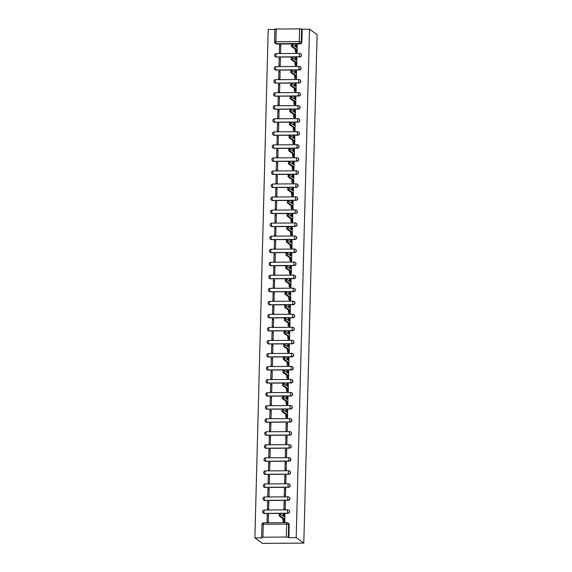 <?xml version="1.0" encoding="UTF-8"?>
<svg xmlns="http://www.w3.org/2000/svg" width="572" height="572" viewBox="0 0 572 572"><rect width="100%" height="100%" fill="white"/><g stroke="black" fill="none" stroke-linecap="round" stroke-linejoin="round"><path stroke-width="0.86" d="M275.397 56.735A1.695 1.63 -54.3 0 0 276.433 57.107L299.814 56.928A1.695 1.63 -54.3 0 0 300.743 53.818M275.053 69.77A1.695 1.63 -54.3 0 0 276.09 70.149L299.478 69.97A1.695 1.63 -54.3 0 0 300.4 66.86M274.71 82.811A1.695 1.63 -54.3 0 0 275.754 83.19L299.135 83.011A1.695 1.63 -54.3 0 0 300.064 79.901M274.367 95.853A1.695 1.63 -54.3 0 0 275.411 96.225L298.791 96.053A1.695 1.63 -54.3 0 0 299.721 92.943M274.031 108.895A1.695 1.63 -54.3 0 0 275.068 109.266L298.448 109.095A1.695 1.63 -54.3 0 0 299.378 105.984M273.688 121.936A1.695 1.63 -54.3 0 0 274.724 122.308L298.105 122.136A1.695 1.63 -54.3 0 0 299.034 119.019M273.344 134.978A1.695 1.63 -54.3 0 0 274.388 135.35L297.769 135.178A1.695 1.63 -54.3 0 0 298.698 132.06M273.001 148.019A1.695 1.63 -54.3 0 0 274.045 148.391L297.426 148.22A1.695 1.63 -54.3 0 0 298.355 145.102M272.665 161.061A1.695 1.63 -54.3 0 0 273.702 161.433L297.082 161.261A1.695 1.63 -54.3 0 0 298.012 158.144M272.322 174.102A1.695 1.63 -54.3 0 0 273.359 174.474L296.739 174.303A1.695 1.63 -54.3 0 0 297.669 171.185M271.979 187.144A1.695 1.63 -54.3 0 0 273.023 187.516L296.403 187.344A1.695 1.63 -54.3 0 0 297.333 184.227M271.636 200.186A1.695 1.63 -54.3 0 0 272.68 200.558L296.06 200.379A1.695 1.63 -54.3 0 0 296.99 197.268M271.3 213.227A1.695 1.63 -54.3 0 0 272.336 213.599L295.717 213.42A1.695 1.63 -54.3 0 0 296.646 210.31M270.956 226.269A1.695 1.63 -54.3 0 0 271.993 226.641L295.374 226.462A1.695 1.63 -54.3 0 0 296.303 223.352M270.613 239.303A1.695 1.63 -54.3 0 0 271.65 239.682L295.038 239.504A1.695 1.63 -54.3 0 0 295.96 236.393M270.27 252.345A1.695 1.63 -54.3 0 0 271.314 252.717L294.694 252.545A1.695 1.63 -54.3 0 0 295.624 249.435M269.934 265.387A1.695 1.63 -54.3 0 0 270.971 265.758L294.351 265.587A1.695 1.63 -54.3 0 0 295.281 262.476M269.591 278.428A1.695 1.63 -54.3 0 0 270.627 278.8L294.008 278.628A1.695 1.63 -54.3 0 0 294.938 275.511M269.248 291.47A1.695 1.63 -54.3 0 0 270.284 291.842L293.672 291.67A1.695 1.63 -54.3 0 0 294.594 288.553M268.904 304.511A1.695 1.63 -54.3 0 0 269.948 304.883L293.329 304.712A1.695 1.63 -54.3 0 0 294.258 301.594M268.568 317.553A1.695 1.63 -54.3 0 0 269.605 317.925L292.986 317.753A1.695 1.63 -54.3 0 0 293.915 314.636M268.225 330.595A1.695 1.63 -54.3 0 0 269.262 330.966L292.642 330.795A1.695 1.63 -54.3 0 0 293.572 327.677M267.882 343.636A1.695 1.63 -54.3 0 0 268.919 344.008L292.306 343.836A1.695 1.63 -54.3 0 0 293.229 340.719M267.539 356.678A1.695 1.63 -54.3 0 0 268.583 357.05L291.963 356.871A1.695 1.63 -54.3 0 0 292.893 353.761M267.195 369.719A1.695 1.63 -54.3 0 0 268.239 370.091L291.62 369.912A1.695 1.63 -54.3 0 0 292.549 366.802M266.859 382.761A1.695 1.63 -54.3 0 0 267.896 383.133L291.277 382.954A1.695 1.63 -54.3 0 0 292.206 379.844M266.516 395.795A1.695 1.63 -54.3 0 0 267.553 396.174L290.941 395.996A1.695 1.63 -54.3 0 0 291.863 392.885M266.173 408.837A1.695 1.63 -54.3 0 0 267.217 409.209L290.597 409.037A1.695 1.63 -54.3 0 0 291.527 405.927M265.83 421.879A1.695 1.63 -54.3 0 0 266.874 422.25L290.254 422.079A1.695 1.63 -54.3 0 0 291.184 418.969M265.494 434.92A1.695 1.63 -54.3 0 0 266.531 435.292L289.911 435.12A1.695 1.63 -54.3 0 0 290.841 432.01M265.151 447.962A1.695 1.63 -54.3 0 0 266.187 448.334L289.568 448.162A1.695 1.63 -54.3 0 0 290.497 445.045M264.807 461.003A1.695 1.63 -54.3 0 0 265.851 461.375L289.232 461.204A1.695 1.63 -54.3 0 0 290.161 458.086M264.464 474.045A1.695 1.63 -54.3 0 0 265.508 474.417L288.889 474.245A1.695 1.63 -54.3 0 0 289.818 471.128M264.128 487.087A1.695 1.63 -54.3 0 0 265.165 487.458L288.545 487.287A1.695 1.63 -54.3 0 0 289.475 484.169M263.785 500.128A1.695 1.63 -54.3 0 0 264.822 500.5L288.202 500.328A1.695 1.63 -54.3 0 0 289.132 497.211M263.442 513.17A1.695 1.63 -54.3 0 0 264.486 513.542L287.866 513.363A1.695 1.63 -54.3 0 0 288.796 510.253M274.896 29.451L268.197 29.501L254.883 537.93L262.498 543.4L303.803 543.093L296.189 537.623L309.502 29.193L317.117 34.663L303.803 543.093M274.946 29.043L301.63 28.85L302.195 29.251L301.852 42.206A1.695 1.63 125.7 0 1 300.157 43.887L276.776 44.065L276.219 43.665A1.695 1.63 125.7 0 1 274.61 41.999L274.567 41.949A1.695 1.695 0 0 0 275.275 43.365L275.833 43.765A1.695 1.63 -54.3 0 0 276.776 44.065M302.195 29.251L309.502 29.193M262.927 537.208L286.307 537.029L286.643 524.074L263.263 524.245L262.927 537.208L261.597 537.423L262.19 537.88L254.883 537.93M288.881 537.68L289.217 524.724L286.643 524.074A1.695 0.365 -90.4 0 1 286.994 522.644A1.695 0.365 -90.4 0 1 287.051 522.665A1.695 1.63 125.7 0 1 288.66 524.324L288.317 537.28L288.881 537.68L296.189 537.623M288.317 537.28L286.307 537.029M283.59 521.907L284.827 522L284.885 514.478M267.26 514.607L267.067 522.129L268.304 522.122L268.504 514.6L267.26 514.607L268.475 515.479M267.603 501.565L267.41 509.087L268.647 509.08L268.84 501.558L267.603 501.565L268.819 502.438M284.127 501.444L283.934 508.966L285.171 508.958L285.371 501.429L284.127 501.444L285.299 502.287L285.128 508.958M267.946 488.524L267.746 496.046L268.99 496.038L269.183 488.517L267.946 488.524L269.162 489.396M284.47 488.402L284.27 495.924L285.514 495.917L285.707 488.395L284.47 488.402L285.642 489.246L285.471 495.917M268.289 475.482L268.089 483.004L269.326 482.997L269.526 475.475L268.289 475.482L269.505 476.354M284.813 475.361L284.613 482.882L285.857 482.875L286.05 475.353L284.813 475.361L285.986 476.204L285.807 482.875M268.625 462.441L268.432 469.962L269.669 469.955L269.87 462.433L268.625 462.441L269.848 463.313M285.156 462.319L284.956 469.841L286.193 469.834L286.393 462.312L285.156 462.319L286.329 463.163L286.15 469.834M268.969 449.399L268.776 456.928L270.013 456.914L270.213 449.392L268.969 449.399L270.184 450.271M285.492 449.277L285.299 456.799L286.536 456.792L286.736 449.27L285.492 449.277L286.665 450.121L286.493 456.792M269.312 436.357L269.112 443.886L270.356 443.872L270.549 436.35L269.312 436.357L270.527 437.23M285.836 436.236L285.635 443.758L286.879 443.75L287.072 436.229L285.836 436.236L287.008 437.079L286.837 443.75M269.655 423.316L269.455 430.845L270.699 430.83L270.892 423.309L269.655 423.316L270.871 424.195M286.179 423.194L285.979 430.723L287.223 430.709L287.416 423.187L286.179 423.194L287.351 424.038L287.173 430.709M269.991 410.281L269.798 417.803L271.035 417.796L271.235 410.267L269.991 410.281L271.214 411.154M286.322 417.581L287.559 417.667L287.616 410.145M270.334 397.24L270.141 404.762L271.378 404.754L271.578 397.225L270.334 397.24L271.55 398.112M286.665 404.54L287.902 404.626L287.959 397.104M270.678 384.198L270.477 391.72L271.721 391.713L271.914 384.184L270.678 384.198L271.893 385.07M287.008 391.498L288.245 391.584L288.302 384.062M271.021 371.156L270.821 378.678L272.065 378.671L272.258 371.142L271.021 371.156L272.236 372.029M287.351 378.457L288.588 378.55L288.638 371.021M271.364 358.115L271.164 365.637L272.401 365.63L272.601 358.108L271.364 358.115L272.579 358.987M287.687 365.415L288.924 365.508L288.982 357.986M271.7 345.073L271.507 352.595L272.744 352.588L272.944 345.066L271.7 345.073L272.915 345.946M288.031 352.373L289.268 352.466L289.325 344.945M272.043 332.032L271.843 339.553L273.087 339.546L273.28 332.025L272.043 332.032L273.259 332.904M288.374 339.332L289.611 339.425L289.668 331.903M272.386 318.99L272.186 326.512L273.43 326.505L273.623 318.983L272.386 318.99L273.602 319.862M288.717 326.29L289.954 326.383L290.004 318.861M272.73 305.948L272.529 313.47L273.766 313.463L273.967 305.941L272.73 305.948L273.945 306.821M289.053 313.249L290.29 313.342L290.347 305.82M273.066 292.907L272.873 300.436L274.11 300.422L274.31 292.9L273.066 292.907L274.281 293.779M289.396 300.207L290.633 300.3L290.69 292.778M273.409 279.865L273.216 287.394L274.453 287.38L274.646 279.858L273.409 279.865L274.624 280.738M289.739 287.165L290.976 287.258L291.034 279.737M273.752 266.824L273.552 274.353L274.796 274.338L274.989 266.817L273.752 266.824L274.968 267.703M290.083 274.124L291.32 274.217L291.37 266.695M274.095 253.789L273.895 261.311L275.132 261.297L275.332 253.775L274.095 253.789L275.311 254.662M290.419 261.089L291.656 261.175L291.713 253.653M274.431 240.748L274.238 248.269L275.475 248.262L275.675 240.733L274.431 240.748L275.647 241.62M290.762 248.048L291.999 248.134L292.056 240.612M274.774 227.706L274.581 235.228L275.818 235.221L276.011 227.692L274.774 227.706L275.99 228.578M291.105 235.006L292.342 235.092L292.399 227.57M275.118 214.664L274.917 222.186L276.162 222.179L276.355 214.65L275.118 214.664L276.333 215.537M291.448 221.965L292.685 222.058L292.742 214.529M275.461 201.623L275.261 209.145L276.498 209.137L276.698 201.616L275.461 201.623L276.676 202.495M291.791 208.923L293.028 209.016L293.078 201.494M275.797 188.581L275.604 196.103L276.841 196.096L277.041 188.574L275.797 188.581L277.02 189.454M292.128 195.881L293.365 195.974L293.422 188.453M276.14 175.54L275.947 183.061L277.184 183.054L277.384 175.532L276.14 175.54L277.356 176.412M292.471 182.84L293.708 182.933L293.765 175.411M276.483 162.498L276.283 170.02L277.527 170.013L277.72 162.491L276.483 162.498L277.699 163.37M292.814 169.798L294.051 169.891L294.108 162.369M276.827 149.456L276.626 156.978L277.863 156.971L278.063 149.449L276.827 149.456L278.042 150.329M293.157 156.757L294.394 156.85L294.444 149.328M277.163 136.415L276.97 143.944L278.207 143.929L278.407 136.408L277.163 136.415L278.385 137.287M293.493 143.715L294.73 143.808L294.787 136.286M277.506 123.373L277.313 130.902L278.55 130.888L278.75 123.366L277.506 123.373L278.721 124.246M293.836 130.673L295.073 130.766L295.131 123.245M277.849 110.332L277.649 117.861L278.893 117.846L279.086 110.325L277.849 110.332L279.065 111.211M294.18 117.632L295.417 117.725L295.474 110.203M278.192 97.297L277.992 104.819L279.236 104.805L279.429 97.283L278.192 97.297L279.408 98.169M294.523 104.597L295.76 104.683L295.81 97.161M278.535 84.256L278.335 91.777L279.572 91.77L279.772 84.241L278.535 84.256L279.751 85.128M294.859 91.556L296.096 91.642L296.153 84.12M278.871 71.214L278.678 78.736L279.915 78.729L280.116 71.2L278.871 71.214L280.087 72.086M295.202 78.514L296.439 78.6L296.496 71.078M279.215 58.172L279.014 65.694L280.259 65.687L280.452 58.158L279.215 58.172L280.43 59.045M295.545 65.473L296.782 65.566L296.839 58.037M279.558 45.131L279.358 52.653L280.602 52.645L280.795 45.124L279.558 45.131L280.773 46.003M295.888 52.431L297.125 52.524L297.175 45.002M289.217 524.724A1.695 1.63 -54.3 0 0 288.553 523.359L287.995 522.958A1.695 1.695 0 0 0 286.994 522.644L263.613 522.815A1.695 0.365 -90.4 0 1 263.671 522.837M285.02 514.571L284.563 514.242A1.695 0.365 89.6 0 0 284.506 514.228A1.695 0.365 89.6 0 0 284.155 515.658L284.134 516.745L280.28 513.992L280.266 515.93L284.077 518.668L284.048 519.755A1.695 0.365 89.6 0 0 284.37 521.685L283.297 521.693A1.695 0.365 -90.4 0 1 282.976 519.762L283.004 518.675L279.193 515.937L279.207 513.999L280.251 514.006M283.076 515.987L283.083 515.665A1.695 0.365 -90.4 0 1 283.433 514.235A1.695 0.365 -90.4 0 1 283.49 514.249M283.733 522.007L283.297 521.693M284.806 522L284.37 521.685M284.077 518.668L283.004 518.675M287.759 410.246L287.294 409.917A1.695 0.365 89.6 0 0 287.237 409.895A1.695 0.365 89.6 0 0 286.894 411.332L286.865 412.419L283.011 409.666L282.997 411.597L286.815 414.335L286.786 415.422A1.695 0.365 89.6 0 0 287.101 417.36L286.029 417.367A1.695 0.365 -90.4 0 1 285.707 415.436L285.735 414.35L281.925 411.604L281.939 409.674L282.983 409.674L281.939 409.674M285.807 411.661L285.814 411.339A1.695 0.365 -90.4 0 1 286.164 409.902A1.695 0.365 -90.4 0 1 286.222 409.924M286.465 417.674L286.029 417.367M287.537 417.667L287.101 417.36M286.815 414.335L285.735 414.35M288.095 397.204L287.637 396.875A1.695 0.365 89.6 0 0 287.58 396.854A1.695 0.365 89.6 0 0 287.23 398.291L287.201 399.378L283.354 396.625L283.34 398.555L287.151 401.301L287.123 402.388A1.695 0.365 89.6 0 0 287.444 404.318L286.365 404.325A1.695 0.365 -90.4 0 1 286.05 402.395L286.079 401.308L282.261 398.562L282.282 396.632L283.326 396.639M286.15 398.62L286.157 398.298A1.695 0.365 -90.4 0 1 286.508 396.861A1.695 0.365 -90.4 0 1 286.565 396.882M286.808 404.64L286.365 404.325M287.88 404.626L287.444 404.318M287.151 401.301L286.079 401.308M288.438 384.162L287.981 383.833A1.695 0.365 89.6 0 0 287.923 383.812A1.695 0.365 89.6 0 0 287.573 385.249L287.544 386.336L283.698 383.583L283.676 385.514L287.494 388.259L287.466 389.346A1.695 0.365 89.6 0 0 287.78 391.277L286.708 391.284A1.695 0.365 -90.4 0 1 286.393 389.353L286.422 388.266L282.604 385.528L282.625 383.59L283.662 383.597M286.493 385.578L286.5 385.256A1.695 0.365 -90.4 0 1 286.851 383.819A1.695 0.365 -90.4 0 1 286.901 383.841M287.144 391.598L286.708 391.284M288.224 391.591L287.78 391.277M287.494 388.259L286.422 388.266M288.781 371.121L288.317 370.792A1.695 0.365 89.6 0 0 288.267 370.77A1.695 0.365 89.6 0 0 287.916 372.208L287.888 373.294L284.041 370.542L284.019 372.479L287.838 375.218L287.809 376.304A1.695 0.365 89.6 0 0 288.124 378.235L287.051 378.242A1.695 0.365 -90.4 0 1 286.736 376.312L286.765 375.225L282.947 372.486L282.961 370.549L284.005 370.556M286.829 372.536L286.844 372.215A1.695 0.365 -90.4 0 1 287.187 370.785A1.695 0.365 -90.4 0 1 287.244 370.799M287.487 378.557L287.051 378.242M288.56 378.55L288.124 378.235M287.838 375.218L286.765 375.225M289.125 358.079L288.66 357.75A1.695 0.365 89.6 0 0 288.603 357.729A1.695 0.365 89.6 0 0 288.259 359.166L288.231 360.253L284.377 357.5L284.363 359.438L288.181 362.176L288.152 363.263A1.695 0.365 89.6 0 0 288.467 365.193L287.394 365.201A1.695 0.365 -90.4 0 1 287.072 363.27L287.101 362.183L283.29 359.445L283.304 357.507L284.348 357.514M287.173 359.495L287.18 359.173A1.695 0.365 -90.4 0 1 287.53 357.743A1.695 0.365 -90.4 0 1 287.587 357.757M287.83 365.515L287.394 365.201M288.903 365.508L288.467 365.193M288.181 362.176L287.101 362.183M289.461 345.045L289.003 344.709A1.695 0.365 89.6 0 0 288.946 344.694A1.695 0.365 89.6 0 0 288.595 346.124L288.567 347.211L284.72 344.458L284.706 346.396L288.517 349.135L288.488 350.221A1.695 0.365 89.6 0 0 288.81 352.152L287.737 352.159A1.695 0.365 -90.4 0 1 287.416 350.228L287.444 349.142L283.626 346.403L283.648 344.466L284.692 344.473M287.516 346.453L287.523 346.132A1.695 0.365 -90.4 0 1 287.873 344.702A1.695 0.365 -90.4 0 1 287.93 344.716M288.174 352.474L287.737 352.159M289.246 352.466L288.81 352.152M288.517 349.135L287.444 349.142M289.804 332.003L289.346 331.667A1.695 0.365 89.6 0 0 289.289 331.653A1.695 0.365 89.6 0 0 288.939 333.083L288.91 334.17L285.063 331.417L285.042 333.354L288.86 336.093L288.831 337.18A1.695 0.365 89.6 0 0 289.146 339.11L288.073 339.117A1.695 0.365 -90.4 0 1 287.759 337.187L287.787 336.1L283.969 333.362L283.991 331.424L285.028 331.431M287.859 333.412L287.866 333.09A1.695 0.365 -90.4 0 1 288.216 331.66A1.695 0.365 -90.4 0 1 288.274 331.681M288.51 339.432L288.073 339.117M289.589 339.425L289.146 339.11M288.86 336.093L287.787 336.1M290.147 318.962L289.689 318.633A1.695 0.365 89.6 0 0 289.632 318.611A1.695 0.365 89.6 0 0 289.282 320.041L289.253 321.128L285.407 318.375L285.385 320.313L289.203 323.051L289.175 324.138A1.695 0.365 89.6 0 0 289.489 326.069L288.417 326.076A1.695 0.365 -90.4 0 1 288.102 324.145L288.131 323.058L284.313 320.32L284.327 318.382L285.371 318.389M288.202 320.37L288.209 320.048A1.695 0.365 -90.4 0 1 288.553 318.618A1.695 0.365 -90.4 0 1 288.61 318.64M288.853 326.39L288.417 326.076M289.925 326.383L289.489 326.069M289.203 323.051L288.131 323.058M290.49 305.92L290.025 305.591A1.695 0.365 89.6 0 0 289.968 305.57A1.695 0.365 89.6 0 0 289.625 307L289.596 308.086L285.743 305.334L285.728 307.271L289.546 310.01L289.518 311.096A1.695 0.365 89.6 0 0 289.832 313.027L288.76 313.034A1.695 0.365 -90.4 0 1 288.438 311.104L288.467 310.017L284.656 307.278L284.67 305.348L285.714 305.348M288.538 307.328L288.545 307.007A1.695 0.365 -90.4 0 1 288.896 305.577A1.695 0.365 -90.4 0 1 288.953 305.598M289.196 313.349L288.76 313.034M290.269 313.342L289.832 313.027M289.546 310.01L288.467 310.017M290.826 292.878L290.369 292.549A1.695 0.365 89.6 0 0 290.311 292.528A1.695 0.365 89.6 0 0 289.961 293.958L289.933 295.045L286.086 292.292L286.072 294.23L289.882 296.968L289.854 298.055A1.695 0.365 89.6 0 0 290.176 299.985L289.103 299.993A1.695 0.365 -90.4 0 1 288.781 298.062L288.81 296.975L284.992 294.237L285.013 292.306L286.057 292.306L285.013 292.306M288.881 294.287L288.889 293.965A1.695 0.365 -90.4 0 1 289.239 292.535A1.695 0.365 -90.4 0 1 289.296 292.557M289.539 300.307L289.103 299.993M290.612 300.3L290.176 299.985M289.882 296.968L288.81 296.975M291.169 279.837L290.712 279.508A1.695 0.365 89.6 0 0 290.655 279.486A1.695 0.365 89.6 0 0 290.304 280.916L290.276 282.003L286.429 279.258L286.408 281.188L290.226 283.926L290.197 285.013A1.695 0.365 89.6 0 0 290.519 286.944L289.439 286.951A1.695 0.365 -90.4 0 1 289.125 285.02L289.153 283.934L285.335 281.195L285.356 279.265L286.393 279.265M289.225 281.252L289.232 280.923A1.695 0.365 -90.4 0 1 289.582 279.493A1.695 0.365 -90.4 0 1 289.639 279.515M289.875 287.266L289.439 286.951M290.955 287.258L290.519 286.944M290.226 283.926L289.153 283.934M291.513 266.795L291.055 266.466A1.695 0.365 89.6 0 0 290.998 266.445A1.695 0.365 89.6 0 0 290.647 267.875L290.619 268.962L286.772 266.216L286.751 268.146L290.569 270.885L290.54 271.972A1.695 0.365 89.6 0 0 290.855 273.902L289.782 273.916A1.695 0.365 -90.4 0 1 289.468 271.979L289.496 270.892L285.678 268.154L285.693 266.223L286.736 266.223M289.568 268.211L289.575 267.889A1.695 0.365 -90.4 0 1 289.918 266.452A1.695 0.365 -90.4 0 1 289.975 266.473M290.218 274.224L289.782 273.916M291.291 274.217L290.855 273.902M290.569 270.885L289.496 270.892M291.856 253.753L291.391 253.425A1.695 0.365 89.6 0 0 291.334 253.403A1.695 0.365 89.6 0 0 290.991 254.84L290.962 255.927L287.108 253.174L287.094 255.105L290.912 257.843L290.883 258.93A1.695 0.365 89.6 0 0 291.198 260.868L290.126 260.875A1.695 0.365 -90.4 0 1 289.804 258.944L289.832 257.858L286.021 255.112L286.036 253.181L287.08 253.181M289.904 255.169L289.911 254.847A1.695 0.365 -90.4 0 1 290.261 253.41A1.695 0.365 -90.4 0 1 290.319 253.432M290.562 261.182L290.126 260.875M291.634 261.175L291.198 260.868M290.912 257.843L289.832 257.858M292.192 240.712L291.734 240.383A1.695 0.365 89.6 0 0 291.677 240.362A1.695 0.365 89.6 0 0 291.327 241.799L291.298 242.885L287.451 240.133L287.437 242.063L291.248 244.809L291.219 245.896A1.695 0.365 89.6 0 0 291.541 247.826L290.469 247.833A1.695 0.365 -90.4 0 1 290.147 245.903L290.176 244.816L286.358 242.07L286.379 240.14L287.423 240.14M290.247 242.128L290.254 241.806A1.695 0.365 -90.4 0 1 290.605 240.369A1.695 0.365 -90.4 0 1 290.662 240.39M290.905 248.148L290.469 247.833M291.977 248.134L291.541 247.826M291.248 244.809L290.176 244.816M292.535 227.67L292.077 227.341A1.695 0.365 89.6 0 0 292.02 227.32A1.695 0.365 89.6 0 0 291.67 228.757L291.641 229.844L287.795 227.091L287.773 229.022L291.591 231.767L291.563 232.854A1.695 0.365 89.6 0 0 291.884 234.785L290.805 234.792A1.695 0.365 -90.4 0 1 290.49 232.861L290.519 231.774L286.701 229.036L286.722 227.098L287.759 227.105M290.59 229.086L290.597 228.764A1.695 0.365 -90.4 0 1 290.948 227.327A1.695 0.365 -90.4 0 1 291.005 227.349M291.241 235.106L290.805 234.792M292.321 235.099L291.884 234.785M291.591 231.767L290.519 231.774M292.878 214.629L292.421 214.3A1.695 0.365 89.6 0 0 292.363 214.278A1.695 0.365 89.6 0 0 292.013 215.715L291.985 216.802L288.138 214.05L288.116 215.987L291.935 218.726L291.906 219.812A1.695 0.365 89.6 0 0 292.22 221.743L291.148 221.75A1.695 0.365 -90.4 0 1 290.833 219.82L290.862 218.733L287.044 215.994L287.065 214.057L288.102 214.064M290.933 216.044L290.941 215.723A1.695 0.365 -90.4 0 1 291.284 214.293A1.695 0.365 -90.4 0 1 291.341 214.307M291.584 222.065L291.148 221.75M292.657 222.058L292.22 221.743M291.935 218.726L290.862 218.733M293.221 201.587L292.757 201.258A1.695 0.365 89.6 0 0 292.7 201.237A1.695 0.365 89.6 0 0 292.356 202.674L292.328 203.761L288.474 201.008L288.46 202.946L292.278 205.684L292.249 206.771A1.695 0.365 89.6 0 0 292.564 208.701L291.491 208.708A1.695 0.365 -90.4 0 1 291.177 206.778L291.205 205.691L287.387 202.953L287.401 201.015L288.445 201.022M291.27 203.003L291.284 202.681A1.695 0.365 -90.4 0 1 291.627 201.251A1.695 0.365 -90.4 0 1 291.684 201.265M291.927 209.023L291.491 208.708M293 209.016L292.564 208.701M292.278 205.684L291.205 205.691M293.558 188.553L293.1 188.217A1.695 0.365 89.6 0 0 293.043 188.202A1.695 0.365 89.6 0 0 292.7 189.632L292.671 190.719L288.817 187.966L288.803 189.904L292.614 192.642L292.592 193.729A1.695 0.365 89.6 0 0 292.907 195.66L291.834 195.667A1.695 0.365 -90.4 0 1 291.513 193.736L291.541 192.65L287.73 189.911L287.745 187.973L288.788 187.981M291.613 189.961L291.62 189.639A1.695 0.365 -90.4 0 1 291.97 188.209A1.695 0.365 -90.4 0 1 292.027 188.224M292.271 195.982L291.834 195.667M293.343 195.974L292.907 195.66M292.614 192.642L291.541 192.65M293.901 175.511L293.443 175.175A1.695 0.365 89.6 0 0 293.386 175.161A1.695 0.365 89.6 0 0 293.036 176.591L293.007 177.677L289.16 174.925L289.146 176.862L292.957 179.601L292.928 180.688A1.695 0.365 89.6 0 0 293.25 182.618L292.17 182.625A1.695 0.365 -90.4 0 1 291.856 180.695L291.884 179.608L288.066 176.87L288.088 174.932L289.132 174.939L288.088 174.932M291.956 176.92L291.963 176.598A1.695 0.365 -90.4 0 1 292.313 175.168A1.695 0.365 -90.4 0 1 292.371 175.189M292.607 182.94L292.17 182.625M293.686 182.933L293.25 182.618M292.957 179.601L291.884 179.608M294.244 162.469L293.786 162.141A1.695 0.365 89.6 0 0 293.729 162.119A1.695 0.365 89.6 0 0 293.379 163.549L293.35 164.636L289.503 161.883L289.482 163.821L293.3 166.559L293.272 167.646A1.695 0.365 89.6 0 0 293.586 169.577L292.514 169.584A1.695 0.365 -90.4 0 1 292.199 167.653L292.228 166.566L288.41 163.828L288.431 161.89L289.468 161.897M292.299 163.878L292.306 163.556A1.695 0.365 -90.4 0 1 292.657 162.126A1.695 0.365 -90.4 0 1 292.707 162.148M292.95 169.898L292.514 169.584M294.022 169.891L293.586 169.577M293.3 166.559L292.228 166.566M294.587 149.428L294.122 149.099A1.695 0.365 89.6 0 0 294.072 149.077A1.695 0.365 89.6 0 0 293.722 150.507L293.693 151.594L289.847 148.842L289.825 150.779L293.643 153.518L293.615 154.604A1.695 0.365 89.6 0 0 293.929 156.535L292.857 156.542A1.695 0.365 -90.4 0 1 292.542 154.612L292.571 153.525L288.753 150.786L288.767 148.856L289.811 148.856M292.635 150.836L292.649 150.515A1.695 0.365 -90.4 0 1 292.993 149.085A1.695 0.365 -90.4 0 1 293.05 149.106M293.293 156.857L292.857 156.542M294.365 156.85L293.929 156.535M293.643 153.518L292.571 153.525M294.923 136.386L294.466 136.057A1.695 0.365 89.6 0 0 294.408 136.036A1.695 0.365 89.6 0 0 294.065 137.466L294.037 138.553L290.183 135.8L290.168 137.738L293.987 140.476L293.958 141.563A1.695 0.365 89.6 0 0 294.273 143.493L293.2 143.5A1.695 0.365 -90.4 0 1 292.878 141.57L292.907 140.483L289.096 137.745L289.11 135.814L290.154 135.814M292.978 137.795L292.986 137.473A1.695 0.365 -90.4 0 1 293.336 136.043A1.695 0.365 -90.4 0 1 293.393 136.065M293.636 143.815L293.2 143.5M294.709 143.808L294.273 143.493M293.987 140.476L292.907 140.483M295.266 123.345L294.809 123.016A1.695 0.365 89.6 0 0 294.752 122.994A1.695 0.365 89.6 0 0 294.401 124.424L294.373 125.511L290.526 122.765L290.512 124.696L294.323 127.434L294.294 128.521A1.695 0.365 89.6 0 0 294.616 130.452L293.536 130.459A1.695 0.365 -90.4 0 1 293.221 128.528L293.25 127.442L289.432 124.703L289.453 122.773L290.497 122.773M293.322 124.76L293.329 124.431A1.695 0.365 -90.4 0 1 293.679 123.001A1.695 0.365 -90.4 0 1 293.736 123.023M293.979 130.773L293.536 130.459M295.052 130.766L294.616 130.452M294.323 127.434L293.25 127.442M295.61 110.303L295.152 109.974A1.695 0.365 89.6 0 0 295.095 109.953A1.695 0.365 89.6 0 0 294.744 111.383L294.716 112.469L290.869 109.724L290.848 111.654L294.666 114.393L294.637 115.48A1.695 0.365 89.6 0 0 294.952 117.41L293.879 117.424A1.695 0.365 -90.4 0 1 293.565 115.487L293.593 114.4L289.775 111.662L289.797 109.731L290.833 109.731M293.665 111.719L293.672 111.397A1.695 0.365 -90.4 0 1 294.022 109.96A1.695 0.365 -90.4 0 1 294.072 109.981M294.315 117.732L293.879 117.424M295.388 117.725L294.952 117.41M294.666 114.393L293.593 114.4M295.953 97.261L295.488 96.933A1.695 0.365 89.6 0 0 295.438 96.911A1.695 0.365 89.6 0 0 295.088 98.348L295.059 99.435L291.212 96.682L291.191 98.613L295.009 101.351L294.98 102.438A1.695 0.365 89.6 0 0 295.295 104.369L294.222 104.383A1.695 0.365 -90.4 0 1 293.908 102.452L293.937 101.366L290.118 98.62L290.133 96.689L291.177 96.689M294.001 98.677L294.015 98.355A1.695 0.365 -90.4 0 1 294.358 96.918A1.695 0.365 -90.4 0 1 294.416 96.94M294.659 104.69L294.222 104.383M295.731 104.683L295.295 104.369M295.009 101.351L293.937 101.366M296.296 84.22L295.831 83.891A1.695 0.365 89.6 0 0 295.774 83.869A1.695 0.365 89.6 0 0 295.431 85.307L295.402 86.393L291.548 83.641L291.534 85.571L295.352 88.317L295.324 89.404A1.695 0.365 89.6 0 0 295.638 91.334L294.566 91.341A1.695 0.365 -90.4 0 1 294.244 89.411L294.273 88.324L290.462 85.578L290.476 83.648L291.52 83.648M294.344 85.636L294.351 85.314A1.695 0.365 -90.4 0 1 294.702 83.877A1.695 0.365 -90.4 0 1 294.759 83.898M295.002 91.656L294.566 91.341M296.074 91.642L295.638 91.334M295.352 88.317L294.273 88.324M296.632 71.178L296.174 70.849A1.695 0.365 89.6 0 0 296.117 70.828A1.695 0.365 89.6 0 0 295.767 72.265L295.738 73.352L291.892 70.599L291.877 72.53L295.688 75.275L295.66 76.362A1.695 0.365 89.6 0 0 295.981 78.292L294.902 78.3A1.695 0.365 -90.4 0 1 294.587 76.369L294.616 75.282L290.798 72.544L290.819 70.606L291.863 70.613M294.687 72.594L294.694 72.272A1.695 0.365 -90.4 0 1 295.045 70.835A1.695 0.365 -90.4 0 1 295.102 70.856M295.345 78.614L294.902 78.3M296.418 78.6L295.981 78.292M295.688 75.275L294.616 75.282M296.975 58.137L296.518 57.808A1.695 0.365 89.6 0 0 296.46 57.786A1.695 0.365 89.6 0 0 296.11 59.223L296.082 60.31L292.235 57.557L292.213 59.488L296.031 62.234L296.003 63.32A1.695 0.365 89.6 0 0 296.317 65.251L295.245 65.258A1.695 0.365 -90.4 0 1 294.93 63.328L294.959 62.241L291.141 59.502L291.162 57.565L292.199 57.572M295.03 59.552L295.038 59.231A1.695 0.365 -90.4 0 1 295.388 57.801A1.695 0.365 -90.4 0 1 295.445 57.815M295.681 65.573L295.245 65.258M296.761 65.566L296.317 65.251M296.031 62.234L294.959 62.241M297.318 45.095L296.854 44.766A1.695 0.365 89.6 0 0 296.804 44.745A1.695 0.365 89.6 0 0 296.453 46.182L296.425 47.269L292.578 44.516L292.557 46.454L296.375 49.192L296.346 50.279A1.695 0.365 89.6 0 0 296.661 52.209L295.588 52.216A1.695 0.365 -90.4 0 1 295.274 50.286L295.302 49.199L291.484 46.461L291.498 44.523L292.542 44.53M295.367 46.511L295.381 46.189A1.695 0.365 -90.4 0 1 295.724 44.759A1.695 0.365 -90.4 0 1 295.781 44.773M296.024 52.531L295.588 52.216M297.097 52.524L296.661 52.209M296.375 49.192L295.302 49.199M276.326 53.618A1.695 0.365 89.6 0 0 276.269 53.596L299.649 53.425A1.695 0.365 89.6 0 1 299.707 53.446A1.695 1.63 125.7 0 1 301.315 55.105A1.695 1.63 125.7 0 1 299.621 56.785L276.233 56.964A1.695 1.63 125.7 0 1 275.289 56.664L275.49 56.807M299.814 56.928L299.621 56.785A1.695 0.365 -90.4 0 1 299.299 54.855A1.695 0.365 89.6 0 1 299.649 53.425A1.695 1.695 0 0 1 300.65 53.739L300.843 53.882M275.983 66.659A1.695 0.365 89.6 0 0 275.926 66.638L299.306 66.466A1.695 0.365 89.6 0 1 299.363 66.488A1.695 1.63 125.7 0 1 300.972 68.147A1.695 1.63 125.7 0 1 299.278 69.827L275.897 70.006A1.695 1.63 125.7 0 1 274.953 69.705L275.146 69.848M299.478 69.97L299.278 69.827A1.695 0.365 -90.4 0 1 298.956 67.896A1.695 0.365 89.6 0 1 299.306 66.466A1.695 1.695 0 0 1 300.307 66.781L300.507 66.924M275.64 79.701A1.695 0.365 89.6 0 0 275.582 79.68L298.963 79.508A1.695 0.365 89.6 0 1 299.02 79.529A1.695 1.63 125.7 0 1 300.629 81.188A1.695 1.63 125.7 0 1 298.934 82.868L275.554 83.047A1.695 1.63 125.7 0 1 274.61 82.747L274.81 82.89M299.135 83.011L298.934 82.868A1.695 0.365 -90.4 0 1 298.62 80.938A1.695 0.365 89.6 0 1 298.963 79.508A1.695 1.695 0 0 1 299.964 79.823L300.164 79.966M275.296 92.743A1.695 0.365 89.6 0 0 275.239 92.721L298.627 92.55A1.695 0.365 89.6 0 1 298.677 92.571A1.695 1.63 125.7 0 1 300.286 94.23A1.695 1.63 125.7 0 1 298.591 95.91L275.211 96.089A1.695 1.63 125.7 0 1 274.267 95.789L274.467 95.932M298.791 96.053L298.591 95.91A1.695 0.365 -90.4 0 1 298.277 93.98A1.695 0.365 89.6 0 1 298.627 92.55A1.695 1.695 0 0 1 299.621 92.864L299.821 93.007M274.96 105.784A1.695 0.365 89.6 0 0 274.903 105.763L298.284 105.591A1.695 0.365 89.6 0 1 298.341 105.605A1.695 1.63 125.7 0 1 299.95 107.271A1.695 1.63 125.7 0 1 298.248 108.952L274.867 109.123A1.695 1.63 125.7 0 1 273.924 108.83L274.124 108.973M298.448 109.095L298.248 108.952A1.695 0.365 -90.4 0 1 297.933 107.021A1.695 0.365 89.6 0 1 298.284 105.591A1.695 1.695 0 0 1 299.285 105.906L299.478 106.049M274.617 118.826A1.695 0.365 89.6 0 0 274.56 118.804L297.94 118.633A1.695 0.365 89.6 0 1 297.998 118.647A1.695 1.63 125.7 0 1 299.606 120.306A1.695 1.63 125.7 0 1 297.912 121.993L274.531 122.165A1.695 1.63 125.7 0 1 273.588 121.872L273.781 122.015M298.105 122.136L297.912 121.993A1.695 0.365 -90.4 0 1 297.59 120.063A1.695 0.365 89.6 0 1 297.94 118.633A1.695 1.695 0 0 1 298.942 118.947L299.142 119.09M274.274 131.867A1.695 0.365 89.6 0 0 274.217 131.846L297.597 131.667A1.695 0.365 89.6 0 1 297.654 131.689A1.695 1.63 125.7 0 1 299.263 133.347A1.695 1.63 125.7 0 1 297.569 135.035L274.188 135.206A1.695 1.63 125.7 0 1 273.244 134.913L273.445 135.056M297.769 135.178L297.569 135.035A1.695 0.365 -90.4 0 1 297.254 133.104A1.695 0.365 89.6 0 1 297.597 131.667A1.695 1.695 0 0 1 298.598 131.989L298.798 132.132M273.931 144.909A1.695 0.365 89.6 0 0 273.874 144.888L297.261 144.709A1.695 0.365 89.6 0 1 297.311 144.73A1.695 1.63 125.7 0 1 298.92 146.389A1.695 1.63 125.7 0 1 297.225 148.076L273.845 148.248A1.695 1.63 125.7 0 1 272.901 147.955L273.101 148.098M297.426 148.22L297.225 148.076A1.695 0.365 -90.4 0 1 296.911 146.146A1.695 0.365 89.6 0 1 297.261 144.709A1.695 1.695 0 0 1 298.255 145.031L298.455 145.174M273.595 157.944A1.695 0.365 89.6 0 0 273.538 157.929L296.918 157.75A1.695 0.365 89.6 0 1 296.975 157.772A1.695 1.63 125.7 0 1 298.584 159.431A1.695 1.63 125.7 0 1 296.882 161.118L273.502 161.29A1.695 1.63 125.7 0 1 272.558 160.989L272.758 161.132M297.082 161.261L296.882 161.118A1.695 0.365 -90.4 0 1 296.568 159.188A1.695 0.365 89.6 0 1 296.918 157.75A1.695 1.695 0 0 1 297.919 158.072L298.112 158.215M273.252 170.985A1.695 0.365 89.6 0 0 273.194 170.971L296.575 170.792A1.695 0.365 89.6 0 1 296.632 170.814A1.695 1.63 125.7 0 1 298.241 172.472A1.695 1.63 125.7 0 1 296.546 174.16L273.166 174.331A1.695 1.63 125.7 0 1 272.222 174.031L272.415 174.174M296.739 174.303L296.546 174.16A1.695 0.365 -90.4 0 1 296.224 172.229A1.695 0.365 89.6 0 1 296.575 170.792A1.695 1.695 0 0 1 297.576 171.114L297.776 171.257M272.908 184.027A1.695 0.365 89.6 0 0 272.851 184.005L296.232 183.834A1.695 0.365 89.6 0 1 296.289 183.855A1.695 1.63 125.7 0 1 297.898 185.514A1.695 1.63 125.7 0 1 296.203 187.201L272.823 187.373A1.695 1.63 125.7 0 1 271.879 187.073L272.079 187.216M296.403 187.344L296.203 187.201A1.695 0.365 -90.4 0 1 295.888 185.271A1.695 0.365 89.6 0 1 296.232 183.834A1.695 1.695 0 0 1 297.233 184.155L297.433 184.291M272.565 197.068A1.695 0.365 89.6 0 0 272.508 197.047L295.896 196.875A1.695 0.365 89.6 0 1 295.946 196.897A1.695 1.63 125.7 0 1 297.554 198.555A1.695 1.63 125.7 0 1 295.86 200.243L272.479 200.415A1.695 1.63 125.7 0 1 271.536 200.114L271.736 200.257M296.06 200.379L295.86 200.243A1.695 0.365 -90.4 0 1 295.545 198.305A1.695 0.365 89.6 0 1 295.896 196.875A1.695 1.695 0 0 1 296.889 197.19L297.09 197.333M272.222 210.11A1.695 0.365 89.6 0 0 272.172 210.088L295.552 209.917A1.695 0.365 89.6 0 1 295.61 209.938A1.695 1.63 125.7 0 1 297.218 211.597A1.695 1.63 125.7 0 1 295.517 213.277L272.136 213.456A1.695 1.63 125.7 0 1 271.192 213.156L271.393 213.299M295.717 213.42L295.517 213.277A1.695 0.365 -90.4 0 1 295.202 211.347A1.695 0.365 89.6 0 1 295.552 209.917A1.695 1.695 0 0 1 296.553 210.231L296.746 210.374M271.886 223.151A1.695 0.365 89.6 0 0 271.829 223.13L295.209 222.958A1.695 0.365 89.6 0 1 295.266 222.98A1.695 1.63 125.7 0 1 296.875 224.639A1.695 1.63 125.7 0 1 295.181 226.319L271.793 226.498A1.695 1.63 125.7 0 1 270.856 226.197L271.049 226.34M295.374 226.462L295.181 226.319A1.695 0.365 -90.4 0 1 294.859 224.388A1.695 0.365 89.6 0 1 295.209 222.958A1.695 1.695 0 0 1 296.21 223.273L296.41 223.416M271.543 236.193A1.695 0.365 89.6 0 0 271.486 236.172L294.866 236A1.695 0.365 89.6 0 1 294.923 236.022A1.695 1.63 125.7 0 1 296.532 237.68A1.695 1.63 125.7 0 1 294.837 239.361L271.457 239.539A1.695 1.63 125.7 0 1 270.513 239.239L270.713 239.382M295.038 239.504L294.837 239.361A1.695 0.365 -90.4 0 1 294.523 237.43A1.695 0.365 89.6 0 1 294.866 236A1.695 1.695 0 0 1 295.867 236.315L296.067 236.458M271.2 249.235A1.695 0.365 89.6 0 0 271.142 249.213L294.523 249.042A1.695 0.365 89.6 0 1 294.58 249.063A1.695 1.63 125.7 0 1 296.189 250.722A1.695 1.63 125.7 0 1 294.494 252.402L271.114 252.581A1.695 1.63 125.7 0 1 270.17 252.281L270.37 252.424M294.694 252.545L294.494 252.402A1.695 0.365 -90.4 0 1 294.18 250.472A1.695 0.365 89.6 0 1 294.523 249.042A1.695 1.695 0 0 1 295.524 249.356L295.724 249.499M270.856 262.276A1.695 0.365 89.6 0 0 270.806 262.255L294.187 262.083A1.695 0.365 89.6 0 1 294.244 262.098A1.695 1.63 125.7 0 1 295.853 263.763A1.695 1.63 125.7 0 1 294.151 265.444L270.77 265.615A1.695 1.63 125.7 0 1 269.827 265.322L270.027 265.465M294.351 265.587L294.151 265.444A1.695 0.365 -90.4 0 1 293.836 263.513A1.695 0.365 89.6 0 1 294.187 262.083A1.695 1.695 0 0 1 295.181 262.398L295.381 262.541M270.52 275.318A1.695 0.365 89.6 0 0 270.463 275.296L293.844 275.125A1.695 0.365 89.6 0 1 293.901 275.139A1.695 1.63 125.7 0 1 295.51 276.798A1.695 1.63 125.7 0 1 293.815 278.485L270.427 278.657A1.695 1.63 125.7 0 1 269.491 278.364L269.684 278.507M294.008 278.628L293.815 278.485A1.695 0.365 -90.4 0 1 293.493 276.555A1.695 0.365 89.6 0 1 293.844 275.125A1.695 1.695 0 0 1 294.845 275.439L295.038 275.582M270.177 288.359A1.695 0.365 89.6 0 0 270.12 288.338L293.5 288.166A1.695 0.365 89.6 0 1 293.558 288.181A1.695 1.63 125.7 0 1 295.166 289.84A1.695 1.63 125.7 0 1 293.472 291.527L270.091 291.699A1.695 1.63 125.7 0 1 269.147 291.405L269.348 291.548M293.672 291.67L293.472 291.527A1.695 0.365 -90.4 0 1 293.15 289.596A1.695 0.365 89.6 0 1 293.5 288.166A1.695 1.695 0 0 1 294.501 288.481L294.702 288.624M269.834 301.401A1.695 0.365 89.6 0 0 269.777 301.38L293.157 301.201A1.695 0.365 89.6 0 1 293.214 301.222A1.695 1.63 125.7 0 1 294.823 302.881A1.695 1.63 125.7 0 1 293.129 304.569L269.748 304.74A1.695 1.63 125.7 0 1 268.804 304.447L269.004 304.59M293.329 304.712L293.129 304.569A1.695 0.365 -90.4 0 1 292.814 302.638A1.695 0.365 89.6 0 1 293.157 301.201A1.695 1.695 0 0 1 294.158 301.523L294.358 301.666M269.491 314.436A1.695 0.365 89.6 0 0 269.441 314.421L292.821 314.243A1.695 0.365 89.6 0 1 292.878 314.264A1.695 1.63 125.7 0 1 294.487 315.923A1.695 1.63 125.7 0 1 292.785 317.61L269.405 317.782A1.695 1.63 125.7 0 1 268.461 317.489L268.661 317.624M292.986 317.753L292.785 317.61A1.695 0.365 -90.4 0 1 292.471 315.68A1.695 0.365 89.6 0 1 292.821 314.243A1.695 1.695 0 0 1 293.815 314.564L294.015 314.707M269.155 327.477A1.695 0.365 89.6 0 0 269.097 327.463L292.478 327.284A1.695 0.365 89.6 0 1 292.535 327.306A1.695 1.63 125.7 0 1 294.144 328.964A1.695 1.63 125.7 0 1 292.449 330.652L269.062 330.823A1.695 1.63 125.7 0 1 268.125 330.523L268.318 330.666M292.642 330.795L292.449 330.652A1.695 0.365 -90.4 0 1 292.128 328.721A1.695 0.365 89.6 0 1 292.478 327.284A1.695 1.695 0 0 1 293.479 327.606L293.672 327.749M268.811 340.519A1.695 0.365 89.6 0 0 268.754 340.497L292.135 340.326A1.695 0.365 89.6 0 1 292.192 340.347A1.695 1.63 125.7 0 1 293.801 342.006A1.695 1.63 125.7 0 1 292.106 343.693L268.726 343.865A1.695 1.63 125.7 0 1 267.782 343.565L267.982 343.708M292.306 343.836L292.106 343.693A1.695 0.365 -90.4 0 1 291.784 341.763A1.695 0.365 89.6 0 1 292.135 340.326A1.695 1.695 0 0 1 293.136 340.647L293.336 340.79M268.468 353.56A1.695 0.365 89.6 0 0 268.411 353.539L291.791 353.367A1.695 0.365 89.6 0 1 291.849 353.389A1.695 1.63 125.7 0 1 293.457 355.048A1.695 1.63 125.7 0 1 291.763 356.735L268.382 356.907A1.695 1.63 125.7 0 1 267.439 356.606L267.639 356.749M291.963 356.871L291.763 356.735A1.695 0.365 -90.4 0 1 291.448 354.797A1.695 0.365 89.6 0 1 291.791 353.367A1.695 1.695 0 0 1 292.792 353.682L292.993 353.825M268.125 366.602A1.695 0.365 89.6 0 0 268.068 366.581L291.455 366.409A1.695 0.365 89.6 0 1 291.513 366.43A1.695 1.63 125.7 0 1 293.114 368.089A1.695 1.63 125.7 0 1 291.42 369.769L268.039 369.948A1.695 1.63 125.7 0 1 267.095 369.648L267.296 369.791M291.62 369.912L291.42 369.769A1.695 0.365 -90.4 0 1 291.105 367.839A1.695 0.365 89.6 0 1 291.455 366.409A1.695 1.695 0 0 1 292.449 366.723L292.649 366.866M267.789 379.644A1.695 0.365 89.6 0 0 267.732 379.622L291.112 379.451A1.695 0.365 89.6 0 1 291.169 379.472A1.695 1.63 125.7 0 1 292.778 381.131A1.695 1.63 125.7 0 1 291.084 382.811L267.696 382.99A1.695 1.63 125.7 0 1 266.752 382.689L266.952 382.832M291.277 382.954L291.084 382.811A1.695 0.365 -90.4 0 1 290.762 380.881A1.695 0.365 89.6 0 1 291.112 379.451A1.695 1.695 0 0 1 292.113 379.765L292.306 379.908M267.446 392.685A1.695 0.365 89.6 0 0 267.389 392.664L290.769 392.492A1.695 0.365 89.6 0 1 290.826 392.514A1.695 1.63 125.7 0 1 292.435 394.172A1.695 1.63 125.7 0 1 290.74 395.853L267.36 396.031A1.695 1.63 125.7 0 1 266.416 395.731L266.609 395.874M290.941 395.996L290.74 395.853A1.695 0.365 -90.4 0 1 290.419 393.922A1.695 0.365 89.6 0 1 290.769 392.492A1.695 1.695 0 0 1 291.77 392.807L291.97 392.95M267.103 405.727A1.695 0.365 89.6 0 0 267.045 405.705L290.426 405.534A1.695 0.365 89.6 0 1 290.483 405.555A1.695 1.63 125.7 0 1 292.092 407.214A1.695 1.63 125.7 0 1 290.397 408.894L267.017 409.073A1.695 1.63 125.7 0 1 266.073 408.773L266.273 408.916M290.597 409.037L290.397 408.894A1.695 0.365 -90.4 0 1 290.083 406.964A1.695 0.365 89.6 0 1 290.426 405.534A1.695 1.695 0 0 1 291.427 405.848L291.627 405.991M266.759 418.768A1.695 0.365 89.6 0 0 266.702 418.747L290.09 418.575A1.695 0.365 89.6 0 1 290.14 418.59A1.695 1.63 125.7 0 1 291.749 420.256A1.695 1.63 125.7 0 1 290.054 421.936L266.674 422.107A1.695 1.63 125.7 0 1 265.73 421.814L265.93 421.957M290.254 422.079L290.054 421.936A1.695 0.365 -90.4 0 1 289.739 420.005A1.695 0.365 89.6 0 1 290.09 418.575A1.695 1.695 0 0 1 291.084 418.89L291.284 419.033M266.423 431.81A1.695 0.365 89.6 0 0 266.366 431.788L289.747 431.617A1.695 0.365 89.6 0 1 289.804 431.631A1.695 1.63 125.7 0 1 291.413 433.297A1.695 1.63 125.7 0 1 289.711 434.977L266.33 435.149A1.695 1.63 125.7 0 1 265.387 434.856L265.587 434.999M289.911 435.12L289.711 434.977A1.695 0.365 -90.4 0 1 289.396 433.047A1.695 0.365 89.6 0 1 289.747 431.617A1.695 1.695 0 0 1 290.748 431.931L290.941 432.074M266.08 444.852A1.695 0.365 89.6 0 0 266.023 444.83L289.403 444.658A1.695 0.365 89.6 0 1 289.461 444.673A1.695 1.63 125.7 0 1 291.069 446.332A1.695 1.63 125.7 0 1 289.375 448.019L265.994 448.191A1.695 1.63 125.7 0 1 265.05 447.897L265.244 448.04M289.568 448.162L289.375 448.019A1.695 0.365 -90.4 0 1 289.053 446.088A1.695 0.365 89.6 0 1 289.403 444.658A1.695 1.695 0 0 1 290.404 444.973L290.605 445.116M265.737 457.893A1.695 0.365 89.6 0 0 265.68 457.872L289.06 457.693A1.695 0.365 89.6 0 1 289.117 457.714A1.695 1.63 125.7 0 1 290.726 459.373A1.695 1.63 125.7 0 1 289.032 461.061L265.651 461.232A1.695 1.63 125.7 0 1 264.707 460.939L264.907 461.082M289.232 461.204L289.032 461.061A1.695 0.365 -90.4 0 1 288.717 459.13A1.695 0.365 89.6 0 1 289.06 457.693A1.695 1.695 0 0 1 290.061 458.015L290.261 458.158M265.394 470.928A1.695 0.365 89.6 0 0 265.337 470.913L288.724 470.735A1.695 0.365 89.6 0 1 288.774 470.756A1.695 1.63 125.7 0 1 290.383 472.415A1.695 1.63 125.7 0 1 288.688 474.102L265.308 474.274A1.695 1.63 125.7 0 1 264.364 473.981L264.564 474.116M288.889 474.245L288.688 474.102A1.695 0.365 -90.4 0 1 288.374 472.172A1.695 0.365 89.6 0 1 288.724 470.735A1.695 1.695 0 0 1 289.718 471.056L289.918 471.199M265.058 483.969A1.695 0.365 89.6 0 0 265 483.955L288.381 483.776A1.695 0.365 89.6 0 1 288.438 483.798A1.695 1.63 125.7 0 1 290.047 485.456A1.695 1.63 125.7 0 1 288.345 487.144L264.965 487.315A1.695 1.63 125.7 0 1 264.021 487.015L264.221 487.158M288.545 487.287L288.345 487.144A1.695 0.365 -90.4 0 1 288.031 485.213A1.695 0.365 89.6 0 1 288.381 483.776A1.695 1.695 0 0 1 289.382 484.098L289.575 484.241M264.714 497.011A1.695 0.365 89.6 0 0 264.657 496.989L288.038 496.818A1.695 0.365 89.6 0 1 288.095 496.839A1.695 1.63 125.7 0 1 289.704 498.498A1.695 1.63 125.7 0 1 288.009 500.185L264.629 500.357A1.695 1.63 125.7 0 1 263.685 500.057L263.878 500.2M288.202 500.328L288.009 500.185A1.695 0.365 -90.4 0 1 287.687 498.255A1.695 0.365 89.6 0 1 288.038 496.818A1.695 1.695 0 0 1 289.039 497.139L289.239 497.282M264.371 510.052A1.695 0.365 89.6 0 0 264.314 510.031L287.695 509.859A1.695 0.365 89.6 0 1 287.752 509.881A1.695 1.63 125.7 0 1 289.361 511.54A1.695 1.63 125.7 0 1 287.666 513.227L264.285 513.399A1.695 1.63 125.7 0 1 263.342 513.098L263.542 513.241M287.866 513.363L287.666 513.227A1.695 0.365 -90.4 0 1 287.351 511.289A1.695 0.365 89.6 0 1 287.695 509.859A1.695 1.695 0 0 1 288.696 510.181L288.896 510.317M300.157 43.887L299.599 43.486L276.219 43.665A1.695 0.365 89.6 0 1 275.897 41.735L299.278 41.556L299.621 28.6M276.24 28.772L275.897 41.735L274.567 41.949L274.91 28.986M276.433 57.107L276.233 56.964A1.695 0.365 89.6 0 1 275.918 55.034A1.695 0.365 89.6 0 1 276.269 53.596A1.695 1.695 0 0 0 275.289 56.664M276.09 70.149L275.897 70.006A1.695 0.365 89.6 0 1 275.575 68.075A1.695 0.365 89.6 0 1 275.926 66.638A1.695 1.695 0 0 0 274.953 69.705M275.754 83.19L275.554 83.047A1.695 0.365 89.6 0 1 275.239 81.117A1.695 0.365 89.6 0 1 275.582 79.68A1.695 1.695 0 0 0 274.61 82.747M275.411 96.225L275.211 96.089A1.695 0.365 89.6 0 1 274.896 94.151A1.695 0.365 89.6 0 1 275.239 92.721A1.695 1.695 0 0 0 274.267 95.789M275.068 109.266L274.867 109.123A1.695 0.365 89.6 0 1 274.553 107.193A1.695 0.365 89.6 0 1 274.903 105.763A1.695 1.695 0 0 0 273.924 108.83M274.724 122.308L274.531 122.165A1.695 0.365 89.6 0 1 274.21 120.234A1.695 0.365 89.6 0 1 274.56 118.804A1.695 1.695 0 0 0 273.588 121.872M274.388 135.35L274.188 135.206A1.695 0.365 89.6 0 1 273.866 133.276A1.695 0.365 89.6 0 1 274.217 131.846A1.695 1.695 0 0 0 273.244 134.913M274.045 148.391L273.845 148.248A1.695 0.365 89.6 0 1 273.53 146.318A1.695 0.365 89.6 0 1 273.874 144.888A1.695 1.695 0 0 0 272.901 147.955M273.702 161.433L273.502 161.29A1.695 0.365 89.6 0 1 273.187 159.359A1.695 0.365 89.6 0 1 273.538 157.929A1.695 1.695 0 0 0 272.558 160.989M273.359 174.474L273.166 174.331A1.695 0.365 89.6 0 1 272.844 172.401A1.695 0.365 89.6 0 1 273.194 170.971A1.695 1.695 0 0 0 272.222 174.031M273.023 187.516L272.823 187.373A1.695 0.365 89.6 0 1 272.501 185.442A1.695 0.365 89.6 0 1 272.851 184.005A1.695 1.695 0 0 0 271.879 187.073M272.68 200.558L272.479 200.415A1.695 0.365 89.6 0 1 272.165 198.484A1.695 0.365 89.6 0 1 272.508 197.047A1.695 1.695 0 0 0 271.536 200.114M272.336 213.599L272.136 213.456A1.695 0.365 89.6 0 1 271.822 211.526A1.695 0.365 89.6 0 1 272.172 210.088A1.695 1.695 0 0 0 271.192 213.156M271.993 226.641L271.793 226.498A1.695 0.365 89.6 0 1 271.478 224.567A1.695 0.365 89.6 0 1 271.829 223.13A1.695 1.695 0 0 0 270.856 226.197M271.65 239.682L271.457 239.539A1.695 0.365 89.6 0 1 271.135 237.609A1.695 0.365 89.6 0 1 271.486 236.172A1.695 1.695 0 0 0 270.513 239.239M271.314 252.717L271.114 252.581A1.695 0.365 89.6 0 1 270.799 250.643A1.695 0.365 89.6 0 1 271.142 249.213A1.695 1.695 0 0 0 270.17 252.281M270.971 265.758L270.77 265.615A1.695 0.365 89.6 0 1 270.456 263.685A1.695 0.365 89.6 0 1 270.806 262.255A1.695 1.695 0 0 0 269.827 265.322M270.627 278.8L270.427 278.657A1.695 0.365 89.6 0 1 270.113 276.726A1.695 0.365 89.6 0 1 270.463 275.296A1.695 1.695 0 0 0 269.491 278.364M270.284 291.842L270.091 291.699A1.695 0.365 89.6 0 1 269.769 289.768A1.695 0.365 89.6 0 1 270.12 288.338A1.695 1.695 0 0 0 269.147 291.405M269.948 304.883L269.748 304.74A1.695 0.365 89.6 0 1 269.433 302.81A1.695 0.365 89.6 0 1 269.777 301.38A1.695 1.695 0 0 0 268.804 304.447M269.605 317.925L269.405 317.782A1.695 0.365 89.6 0 1 269.09 315.851A1.695 0.365 89.6 0 1 269.441 314.421A1.695 1.695 0 0 0 268.461 317.489M269.262 330.966L269.062 330.823A1.695 0.365 89.6 0 1 268.747 328.893A1.695 0.365 89.6 0 1 269.097 327.463A1.695 1.695 0 0 0 268.125 330.523M268.919 344.008L268.726 343.865A1.695 0.365 89.6 0 1 268.404 341.934A1.695 0.365 89.6 0 1 268.754 340.497A1.695 1.695 0 0 0 267.782 343.565M268.583 357.05L268.382 356.907A1.695 0.365 89.6 0 1 268.068 354.976A1.695 0.365 89.6 0 1 268.411 353.539A1.695 1.695 0 0 0 267.439 356.606M268.239 370.091L268.039 369.948A1.695 0.365 89.6 0 1 267.725 368.018A1.695 0.365 89.6 0 1 268.068 366.581A1.695 1.695 0 0 0 267.095 369.648M267.896 383.133L267.696 382.99A1.695 0.365 89.6 0 1 267.381 381.059A1.695 0.365 89.6 0 1 267.732 379.622A1.695 1.695 0 0 0 266.752 382.689M267.553 396.174L267.36 396.031A1.695 0.365 89.6 0 1 267.038 394.101A1.695 0.365 89.6 0 1 267.389 392.664A1.695 1.695 0 0 0 266.416 395.731M267.217 409.209L267.017 409.073A1.695 0.365 89.6 0 1 266.695 407.135A1.695 0.365 89.6 0 1 267.045 405.705A1.695 1.695 0 0 0 266.073 408.773M266.874 422.25L266.674 422.107A1.695 0.365 89.6 0 1 266.359 420.177A1.695 0.365 89.6 0 1 266.702 418.747A1.695 1.695 0 0 0 265.73 421.814M266.531 435.292L266.33 435.149A1.695 0.365 89.6 0 1 266.016 433.218A1.695 0.365 89.6 0 1 266.366 431.788A1.695 1.695 0 0 0 265.387 434.856M266.187 448.334L265.994 448.191A1.695 0.365 89.6 0 1 265.673 446.26A1.695 0.365 89.6 0 1 266.023 444.83A1.695 1.695 0 0 0 265.05 447.897M265.851 461.375L265.651 461.232A1.695 0.365 89.6 0 1 265.329 459.302A1.695 0.365 89.6 0 1 265.68 457.872A1.695 1.695 0 0 0 264.707 460.939M265.508 474.417L265.308 474.274A1.695 0.365 89.6 0 1 264.993 472.343A1.695 0.365 89.6 0 1 265.337 470.913A1.695 1.695 0 0 0 264.364 473.981M265.165 487.458L264.965 487.315A1.695 0.365 89.6 0 1 264.65 485.385A1.695 0.365 89.6 0 1 265 483.955A1.695 1.695 0 0 0 264.021 487.015M264.822 500.5L264.629 500.357A1.695 0.365 89.6 0 1 264.307 498.426A1.695 0.365 89.6 0 1 264.657 496.989A1.695 1.695 0 0 0 263.685 500.057M264.486 513.542L264.285 513.399A1.695 0.365 89.6 0 1 263.964 511.468A1.695 0.365 89.6 0 1 264.314 510.031A1.695 1.695 0 0 0 263.342 513.098M301.852 42.206L301.294 41.806A1.695 1.63 125.7 0 1 299.599 43.486A1.695 0.365 89.6 0 1 299.278 41.556L301.294 41.806L301.63 28.85M261.597 537.423L261.933 524.467L263.263 524.245A1.695 0.365 -90.4 0 1 263.613 522.815A1.695 1.695 0 0 0 261.933 524.467L261.976 524.517M284.155 515.658L283.083 515.665M284.048 519.755L282.976 519.762M280.266 515.93L279.193 515.937M286.894 411.332L285.814 411.339M286.786 415.422L285.707 415.436M282.997 411.597L281.925 411.604M287.23 398.291L286.157 398.298M287.123 402.388L286.05 402.395M283.34 398.555L282.261 398.562M287.573 385.249L286.5 385.256M287.466 389.346L286.393 389.353M283.676 385.514L282.604 385.528M287.916 372.208L286.844 372.215M287.809 376.304L286.736 376.312M284.019 372.479L282.947 372.486M288.259 359.166L287.18 359.173M288.152 363.263L287.072 363.27M284.363 359.438L283.29 359.445M288.595 346.124L287.523 346.132M288.488 350.221L287.416 350.228M284.706 346.396L283.626 346.403M288.939 333.083L287.866 333.09M288.831 337.18L287.759 337.187M285.042 333.354L283.969 333.362M289.282 320.041L288.209 320.048M289.175 324.138L288.102 324.145M285.385 320.313L284.313 320.32M289.625 307L288.545 307.007M289.518 311.096L288.438 311.104M285.728 307.271L284.656 307.278M289.961 293.958L288.889 293.965M289.854 298.055L288.781 298.062M286.072 294.23L284.992 294.237M290.304 280.916L289.232 280.923M290.197 285.013L289.125 285.02M286.408 281.188L285.335 281.195M290.647 267.875L289.575 267.889M290.54 271.972L289.468 271.979M286.751 268.146L285.678 268.154M290.991 254.84L289.911 254.847M290.883 258.93L289.804 258.944M287.094 255.105L286.021 255.112M291.327 241.799L290.254 241.806M291.219 245.896L290.147 245.903M287.437 242.063L286.358 242.07M291.67 228.757L290.597 228.764M291.563 232.854L290.49 232.861M287.773 229.022L286.701 229.036M292.013 215.715L290.941 215.723M291.906 219.812L290.833 219.82M288.116 215.987L287.044 215.994M292.356 202.674L291.284 202.681M292.249 206.771L291.177 206.778M288.46 202.946L287.387 202.953M292.7 189.632L291.62 189.639M292.592 193.729L291.513 193.736M288.803 189.904L287.73 189.911M293.036 176.591L291.963 176.598M292.928 180.688L291.856 180.695M289.146 176.862L288.066 176.87M293.379 163.549L292.306 163.556M293.272 167.646L292.199 167.653M289.482 163.821L288.41 163.828M293.722 150.507L292.649 150.515M293.615 154.604L292.542 154.612M289.825 150.779L288.753 150.786M294.065 137.466L292.986 137.473M293.958 141.563L292.878 141.57M290.168 137.738L289.096 137.745M294.401 124.424L293.329 124.431M294.294 128.521L293.221 128.528M290.512 124.696L289.432 124.703M294.744 111.383L293.672 111.397M294.637 115.48L293.565 115.487M290.848 111.654L289.775 111.662M295.088 98.348L294.015 98.355M294.98 102.438L293.908 102.452M291.191 98.613L290.118 98.62M295.431 85.307L294.351 85.314M295.324 89.404L294.244 89.411M291.534 85.571L290.462 85.578M295.767 72.265L294.694 72.272M295.66 76.362L294.587 76.369M291.877 72.53L290.798 72.544M296.11 59.223L295.038 59.231M296.003 63.32L294.93 63.328M292.213 59.488L291.141 59.502M296.453 46.182L295.381 46.189M296.346 50.279L295.274 50.286M292.557 46.454L291.484 46.461M284.506 514.228L283.433 514.235M280.28 513.992L279.207 513.999M287.237 409.895L286.164 409.902M287.58 396.854L286.508 396.861M283.354 396.625L282.282 396.632M287.923 383.812L286.851 383.819M283.698 383.583L282.625 383.59M288.267 370.77L287.187 370.785M284.041 370.542L282.961 370.549M288.603 357.729L287.53 357.743M284.377 357.5L283.304 357.507M288.946 344.694L287.873 344.702M284.72 344.458L283.648 344.466M289.289 331.653L288.216 331.66M285.063 331.417L283.991 331.424M289.632 318.611L288.553 318.618M285.407 318.375L284.327 318.382M289.968 305.57L288.896 305.577M285.743 305.334L284.67 305.348M290.311 292.528L289.239 292.535M290.655 279.486L289.582 279.493M286.429 279.258L285.356 279.265M290.998 266.445L289.918 266.452M286.772 266.216L285.693 266.223M291.334 253.403L290.261 253.41M287.108 253.174L286.036 253.181M291.677 240.362L290.605 240.369M287.451 240.133L286.379 240.14M292.02 227.32L290.948 227.327M287.795 227.091L286.722 227.098M292.363 214.278L291.284 214.293M288.138 214.05L287.065 214.057M292.7 201.237L291.627 201.251M288.474 201.008L287.401 201.015M293.043 188.202L291.97 188.209M288.817 187.966L287.745 187.973M293.386 175.161L292.313 175.168M293.729 162.119L292.657 162.126M289.503 161.883L288.431 161.89M294.072 149.077L292.993 149.085M289.847 148.842L288.767 148.856M294.408 136.036L293.336 136.043M290.183 135.8L289.11 135.814M294.752 122.994L293.679 123.001M290.526 122.765L289.453 122.773M295.095 109.953L294.022 109.96M290.869 109.724L289.797 109.731M295.438 96.911L294.358 96.918M291.212 96.682L290.133 96.689M295.774 83.869L294.702 83.877M291.548 83.641L290.476 83.648M296.117 70.828L295.045 70.835M291.892 70.599L290.819 70.606M296.46 57.786L295.388 57.801M292.235 57.557L291.162 57.565M296.804 44.745L295.724 44.759M292.578 44.516L291.498 44.523"/></g></svg>
